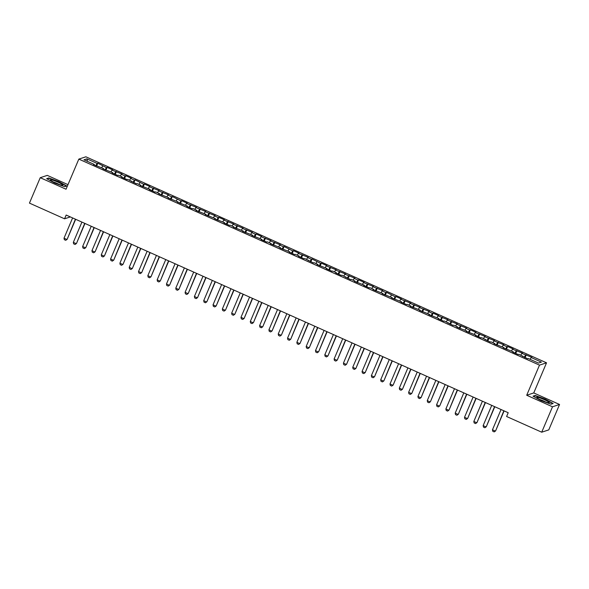 <?xml version="1.0" encoding="UTF-8"?>
<svg xmlns="http://www.w3.org/2000/svg" width="589" height="589" viewBox="0 0 589 589"><rect width="100%" height="100%" fill="white"/><g stroke="black" fill="none" stroke-linecap="round" stroke-linejoin="round"><path stroke-width="0.88" d="M67.985 184.644L47.282 175.382L40.236 177.694L29.45 203.109L64.562 218.813L70.341 216.914M546.533 362.817L85.861 156.799L78.823 159.111L539.495 365.128L546.533 362.817L533.752 392.937L526.706 395.248L552.511 406.785L559.55 404.474L533.752 392.937M559.55 404.474L548.764 429.889L541.718 432.201L552.511 406.785M87.496 161.393L86.885 158.853L83.955 159.81L94.196 164.397L93.518 164.618L103.509 168.557L102.832 168.778L112.823 172.724L112.153 172.945L117.741 175.448L118.411 175.22L122.137 176.891L121.467 177.112L127.055 179.608L127.725 179.387L136.368 183.775L137.038 183.554L140.771 185.218L140.094 185.439L150.085 189.386L149.407 189.606L154.995 192.11L155.673 191.881L159.398 193.553L158.721 193.774L168.712 197.713L168.034 197.941L178.025 201.88L177.348 202.101L187.339 206.047L186.661 206.268L192.25 208.764L192.927 208.543L196.652 210.214L195.975 210.435L205.966 214.374L205.289 214.602L215.279 218.541L214.602 218.762L224.593 222.708L223.916 222.929L229.504 225.425L230.181 225.204L233.907 226.875L233.229 227.096L243.22 231.035L242.543 231.256L252.534 235.202L251.856 235.423L261.847 239.37L261.177 239.59L266.765 242.086L267.435 241.865L271.161 243.537L270.491 243.758L280.474 247.697L279.804 247.917L289.788 251.864L289.118 252.085L294.706 254.588L295.383 254.367L299.109 256.031L298.432 256.252L304.02 258.748L304.697 258.527L313.333 262.915L314.011 262.694L317.736 264.358L317.059 264.579L327.05 268.525L326.372 268.746L331.96 271.249L332.638 271.021L336.363 272.692L335.686 272.913L341.274 275.409L341.951 275.188L350.588 279.576L351.265 279.355L354.99 281.019L354.313 281.24L364.304 285.186L363.627 285.407L369.215 287.911L369.892 287.682L373.617 289.354L372.94 289.574L382.931 293.513L382.254 293.742L392.245 297.681L391.567 297.901L401.558 301.848L400.881 302.069L406.469 304.565L407.146 304.344L410.872 306.015L410.194 306.236L420.185 310.175L419.515 310.403L429.499 314.342L428.829 314.563L438.812 318.509L438.142 318.73L443.731 321.226L444.4 321.005L453.044 325.393L453.721 325.172L457.447 326.836L456.769 327.057L466.76 331.003L466.083 331.224L476.074 335.17L475.397 335.391L480.985 337.887L481.662 337.666L490.298 342.054L490.976 341.834L494.701 343.497L494.024 343.718L504.015 347.665L503.337 347.885L513.328 351.832L512.651 352.053L518.239 354.549L518.916 354.328L527.553 358.716L528.23 358.495L538.479 363.074L541.409 362.117L531.16 357.53L531.838 357.309L521.847 353.371L522.524 353.15L512.533 349.203L513.21 348.982L507.622 346.479L506.945 346.707L503.22 345.036L503.897 344.815L493.906 340.876L494.583 340.648L484.592 336.709L485.27 336.488L475.279 332.542L475.956 332.321L470.361 329.818L469.691 330.046L465.965 328.375L466.635 328.154L456.652 324.215L457.322 323.987L447.338 320.048L448.008 319.827L438.025 315.881L438.695 315.66L433.106 313.164L432.429 313.385L428.704 311.714L429.381 311.493L419.39 307.554L420.067 307.333L410.077 303.387L410.754 303.166L400.763 299.219L401.44 298.998L395.852 296.503L395.175 296.723L386.539 292.335L385.861 292.556L382.136 290.892L382.813 290.671L372.822 286.725L373.5 286.504L363.509 282.558L364.186 282.337L358.598 279.841L357.921 280.062L354.195 278.391L354.873 278.17L344.882 274.231L345.559 274.01L335.568 270.064L336.245 269.843L326.254 265.897L326.932 265.676L321.344 263.18L320.666 263.401L312.023 259.013L311.353 259.234L307.627 257.57L308.297 257.349L298.314 253.403L298.984 253.182L293.396 250.678L292.726 250.907L284.082 246.519L283.412 246.739L279.679 245.076L280.357 244.847L270.366 240.908L271.043 240.687L261.052 236.741L261.73 236.52L256.141 234.017L255.464 234.245L251.739 232.574L252.416 232.353L242.425 228.414L243.102 228.186L233.111 224.247L233.789 224.026L223.798 220.08L224.475 219.859L218.887 217.363L218.21 217.584L214.484 215.913L215.162 215.692L205.171 211.753L205.848 211.532L195.857 207.586L196.535 207.365L186.544 203.419L187.221 203.198L181.633 200.702L180.956 200.923L172.319 196.535L171.642 196.755L167.917 195.092L168.594 194.871L158.603 190.924L159.273 190.703L149.289 186.757L149.959 186.536L144.371 184.04L143.701 184.261L135.058 179.873L134.388 180.094L130.662 178.43L131.332 178.209L125.744 175.706L125.067 175.927L121.341 174.263L122.019 174.042L112.028 170.096L112.705 169.875L107.117 167.379L106.44 167.6L97.803 163.212L96.618 166.002M86.885 158.853L97.126 163.433L97.803 163.212M541.718 432.201L506.606 416.497L508.204 412.727L66.159 215.044L64.562 218.813M102.714 165.929L101.661 167.732M106.44 167.6L105.144 169.809M94.196 164.397L94.085 164.868M112.028 170.096L110.975 171.9M115.753 171.76L114.457 173.976M103.509 168.557L103.399 169.036M121.341 174.263L120.289 176.059M125.067 175.927L123.771 178.143M112.823 172.724L112.713 173.195M130.662 178.43L129.602 180.227M134.388 180.094L133.085 182.31M122.137 176.891L122.026 177.363M139.976 182.59L138.916 184.394M143.701 184.261L142.398 186.47M131.45 181.059L131.34 181.53M149.289 186.757L148.229 188.554M153.015 188.421L151.712 190.637M140.771 185.218L140.653 185.697M158.603 190.924L157.543 192.721M162.328 192.588L161.025 194.804M150.085 189.386L149.967 189.857M167.917 195.092L166.856 196.888M171.642 196.755L170.339 198.972M159.398 193.553L159.28 194.024M177.23 199.251L176.17 201.055M180.956 200.923L179.652 203.131M168.712 197.713L168.594 198.191M186.544 203.419L185.483 205.215M190.269 205.082L188.966 207.299M178.025 201.88L177.907 202.351M195.857 207.586L194.797 209.382M199.583 209.25L198.279 211.466M187.339 206.047L187.228 206.518M205.171 211.753L204.111 213.549M208.896 213.417L207.593 215.633M196.652 210.214L196.542 210.685M214.484 215.913L213.424 217.716M218.21 217.584L216.907 219.793M205.966 214.374L205.856 214.852M223.798 220.08L222.745 221.876M227.523 221.744L226.22 223.96M215.279 218.541L215.169 219.012M233.111 224.247L232.059 226.043M236.837 225.911L235.541 228.127M224.593 222.708L224.483 223.179M242.425 228.414L241.372 230.211M246.15 230.078L244.855 232.294M233.907 226.875L233.796 227.347M251.739 232.574L250.686 234.378M255.464 234.245L254.168 236.454M243.22 231.035L243.11 231.514M261.052 236.741L259.999 238.538M264.778 238.405L263.482 240.621M252.534 235.202L252.423 235.674M270.366 240.908L269.313 242.705M274.091 242.572L272.795 244.788M261.847 239.37L261.737 239.841M279.679 245.076L278.626 246.872M283.412 246.739L282.109 248.948M271.161 243.537L271.05 244.008M289 249.235L287.94 251.039M292.726 250.907L291.422 253.115M280.474 247.697L280.364 248.175M298.314 253.403L297.254 255.199M302.039 255.066L300.736 257.283M289.788 251.864L289.678 252.335M307.627 257.57L306.567 259.366M311.353 259.234L310.05 261.45M299.109 256.031L298.991 256.502M316.941 261.73L315.881 263.533M320.666 263.401L319.363 265.61M308.422 260.198L308.305 260.669M326.254 265.897L325.194 267.7M329.98 267.561L328.677 269.777M317.736 264.358L317.618 264.836M335.568 270.064L334.508 271.86M339.293 271.728L337.99 273.944M327.05 268.525L326.932 268.996M344.882 274.231L343.821 276.027M348.607 275.895L347.304 278.111M336.363 272.692L336.245 273.163M354.195 278.391L353.135 280.195M357.921 280.062L356.617 282.271M345.677 276.859L345.566 277.331M363.509 282.558L362.449 284.354M367.234 284.222L365.931 286.438M354.99 281.019L354.88 281.498M372.822 286.725L371.762 288.522M376.548 288.389L375.245 290.605M364.304 285.186L364.193 285.658M382.136 290.892L381.083 292.689M385.861 292.556L384.558 294.772M373.617 289.354L373.507 289.825M391.449 295.052L390.397 296.856M395.175 296.723L393.879 298.932M382.931 293.513L382.821 293.992M400.763 299.219L399.71 301.016M404.488 300.883L403.193 303.099M392.245 297.681L392.134 298.152M410.077 303.387L409.024 305.183M413.802 305.05L412.506 307.267M401.558 301.848L401.448 302.319M419.39 307.554L418.337 309.35M423.116 309.218L421.82 311.434M410.872 306.015L410.761 306.486M428.704 311.714L427.651 313.517M432.429 313.385L431.133 315.594M420.185 310.175L420.075 310.653M438.025 315.881L436.964 317.677M441.75 317.545L440.447 319.761M429.499 314.342L429.388 314.813M447.338 320.048L446.278 321.844M451.064 321.712L449.76 323.928M438.812 318.509L438.702 318.98M456.652 324.215L455.591 326.012M460.377 325.879L459.074 328.095M448.126 322.676L448.015 323.147M465.965 328.375L464.905 330.179M469.691 330.046L468.388 332.255M457.447 326.836L457.329 327.315M475.279 332.542L474.219 334.338M479.004 334.206L477.701 336.422M466.76 331.003L466.643 331.474M484.592 336.709L483.532 338.506M488.318 338.373L487.015 340.589M476.074 335.17L475.956 335.642M493.906 340.876L492.846 342.673M497.631 342.54L496.328 344.749M485.388 339.338L485.27 339.809M503.22 345.036L502.159 346.84M506.945 346.707L505.642 348.916M494.701 343.497L494.583 343.976M512.533 349.203L511.473 351M516.259 350.867L514.955 353.083M504.015 347.665L503.904 348.136M521.847 353.371L520.786 355.167M525.572 355.034L524.269 357.251M513.328 351.832L513.218 352.303M531.16 357.53L530.107 359.334M522.642 355.999L522.531 356.47M526.706 395.248L539.495 365.128M40.236 177.694L66.034 189.231L78.823 159.111M97.126 163.433L95.83 165.649M533.038 396.169L540.96 400.535L551.01 404.209L553.13 403.509L545.2 399.143L535.158 395.469L533.038 396.169M64.635 186.698L66.756 185.999L58.826 181.633L48.777 177.959L46.656 178.658L54.586 183.024L64.635 186.698M526.249 354.814L525.064 357.604M516.936 350.646L515.75 353.437M507.622 346.479L506.437 349.27M498.309 342.319L497.123 345.11M488.995 338.152L487.81 340.943M479.682 333.985L478.496 336.775M470.361 329.818L469.183 332.608M461.047 325.658L459.869 328.448M451.734 321.491L450.556 324.281M442.42 317.324L441.235 320.114M433.106 313.164L431.921 315.947M423.793 308.997L422.607 311.787M414.479 304.83L413.294 307.62M405.166 300.662L403.98 303.453M395.852 296.503L394.667 299.286M386.539 292.335L385.353 295.126M377.225 288.168L376.04 290.959M367.911 284.001L366.726 286.791M358.598 279.841L357.413 282.632M349.284 275.674L348.099 278.464M339.971 271.507L338.785 274.297M330.657 267.34L329.472 270.13M321.344 263.18L320.158 265.97M312.023 259.013L310.845 261.803M302.709 254.846L301.531 257.636M293.396 250.678L292.218 253.469M284.082 246.519L282.897 249.309M274.768 242.351L273.583 245.142M265.455 238.184L264.27 240.975M256.141 234.017L254.956 236.807M246.828 229.857L245.642 232.648M237.514 225.69L236.329 228.48M228.201 221.523L227.015 224.313M218.887 217.363L217.702 220.146M209.574 213.196L208.388 215.986M200.26 209.029L199.075 211.819M190.946 204.862L189.761 207.652M181.633 200.702L180.448 203.485M172.319 196.535L171.134 199.325M162.998 192.367L161.82 195.158M153.685 188.2L152.507 190.991M144.371 184.04L143.193 186.831M135.058 179.873L133.872 182.664M125.744 175.706L124.559 178.496M116.431 171.539L115.245 174.329M107.117 167.379L105.932 170.169M534.967 395.911L535.158 395.469M48.592 178.401L48.777 177.959M503.853 410.783L495.592 430.927L494.178 431.899L492.779 431.273L492.456 429.786L501.055 409.532M504.096 410.894L495.592 430.927M492.456 429.786L495.253 431.038L494.178 431.899M494.532 406.616L486.278 426.76L484.865 427.739L483.466 427.113L483.142 425.619L491.741 405.365M494.782 406.727L486.278 426.76M483.142 425.619L485.94 426.87L484.865 427.739M485.218 402.449L476.965 422.593L475.551 423.572L474.152 422.946L473.828 421.459L482.428 401.205M485.469 402.559L476.965 422.593M473.828 421.459L476.626 422.703L475.551 423.572M537.139 397.884A6.7 0.869 23 0 0 543.124 401.021A6.7 0.869 23 0 0 548.941 402.758A6.7 0.869 23 0 0 548.867 402.169A6.7 0.869 23 0 0 541.49 398.488A6.7 0.869 23 0 0 536.918 397.656A6.7 0.869 23 0 0 537.139 397.884M533.465 396.404L535.32 395.793L545.061 399.357L552.74 403.583L550.929 404.179M545.532 401.934A4.587 0.596 23 0 0 539.877 399.533M50.764 180.374A6.7 0.869 23 0 0 56.75 183.51A6.7 0.869 23 0 0 62.559 185.248A6.7 0.869 23 0 0 62.486 184.659A6.7 0.869 23 0 0 55.108 180.978A6.7 0.869 23 0 0 50.536 180.146A6.7 0.869 23 0 0 50.764 180.374M47.091 178.894L48.946 178.283L58.679 181.846L66.358 186.072L64.554 186.669M59.15 184.423A4.587 0.596 23 0 0 53.496 182.023M475.905 398.289L467.651 418.426L466.238 419.405L464.839 418.779L464.515 417.292L473.114 397.038M476.155 398.4L467.651 418.426M464.515 417.292L467.313 418.543L466.238 419.405M466.591 394.122L458.338 414.266L456.917 415.238L455.525 414.612L455.201 413.125L463.801 392.87M466.841 394.232L458.338 414.266M455.201 413.125L457.992 414.376L456.917 415.238M457.278 389.955L449.024 410.099L447.603 411.078L446.212 410.452L445.888 408.957L454.487 388.703M457.528 390.065L449.024 410.099M445.888 408.957L448.678 410.209L447.603 411.078M447.964 385.788L439.711 405.931L438.29 406.911L436.898 406.285L436.574 404.798L445.174 384.543M448.214 385.898L439.711 405.931M436.574 404.798L439.365 406.042L438.29 406.911M438.65 381.628L430.397 401.764L428.976 402.743L427.585 402.118L427.261 400.63L435.86 380.376M438.901 381.738L430.397 401.764M427.261 400.63L430.051 401.882L428.976 402.743M429.337 377.461L421.083 397.604L419.662 398.576L418.264 397.95L417.947 396.463L426.546 376.209M429.587 377.571L421.083 397.604M417.947 396.463L420.737 397.715L419.662 398.576M420.023 373.293L411.77 393.437L410.349 394.416L408.95 393.791L408.633 392.296L417.226 372.042M420.274 373.404L411.77 393.437M408.633 392.296L411.424 393.548L410.349 394.416M410.71 369.126L402.456 389.27L401.035 390.249L399.636 389.624L399.32 388.136L407.912 367.882M410.96 369.237L402.456 389.27M399.32 388.136L402.11 389.381L401.035 390.249M401.396 364.966L393.143 385.103L391.722 386.082L390.323 385.456L390.006 383.969L398.598 363.715M401.646 365.077L393.143 385.103M390.006 383.969L392.797 385.221L391.722 386.082M392.083 360.799L383.829 380.943L382.408 381.915L381.009 381.297L380.685 379.802L389.285 359.548M392.326 360.91L383.829 380.943M380.685 379.802L383.483 381.054L382.408 381.915M382.769 356.632L374.508 376.776L373.095 377.755L371.696 377.129L371.372 375.642L379.971 355.381M383.012 356.743L374.508 376.776M371.372 375.642L374.17 376.886L373.095 377.755M373.455 352.465L365.195 372.609L363.781 373.588L362.382 372.962L362.058 371.475L370.658 351.221M373.698 352.575L365.195 372.609M362.058 371.475L364.856 372.719L363.781 373.588M364.142 348.305L355.881 368.449L354.468 369.421L353.069 368.795L352.745 367.308L361.344 347.054M364.385 348.416L355.881 368.449M352.745 367.308L355.542 368.559L354.468 369.421M354.828 344.138L346.568 364.282L345.154 365.254L343.755 364.635L343.431 363.141L352.031 342.886M355.071 344.248L346.568 364.282M343.431 363.141L346.229 364.392L345.154 365.254M345.507 339.971L337.254 360.115L335.84 361.094L334.442 360.468L334.118 358.981L342.717 338.719M345.758 340.081L337.254 360.115M334.118 358.981L336.915 360.225L335.84 361.094M336.194 335.804L327.94 355.947L326.527 356.927L325.128 356.301L324.804 354.814L333.403 334.559M336.444 335.914L327.94 355.947M324.804 354.814L327.602 356.065L326.527 356.927M326.88 331.644L318.627 351.788L317.213 352.759L315.814 352.134L315.49 350.646L324.09 330.392M327.131 331.754L318.627 351.788M315.49 350.646L318.288 351.898L317.213 352.759M317.567 327.477L309.313 347.62L307.892 348.592L306.501 347.974L306.177 346.479L314.776 326.225M317.817 327.587L309.313 347.62M306.177 346.479L308.975 347.731L307.892 348.592M308.253 323.309L300 343.453L298.579 344.432L297.187 343.807L296.863 342.319L305.463 322.065M308.503 323.42L300 343.453M296.863 342.319L299.654 343.564L298.579 344.432M298.94 319.142L290.686 339.286L289.265 340.265L287.874 339.639L287.55 338.152L296.149 317.898M299.19 319.26L290.686 339.286M287.55 338.152L290.34 339.404L289.265 340.265M289.626 314.982L281.373 335.126L279.952 336.098L278.56 335.472L278.236 333.985L286.836 313.731M289.876 315.093L281.373 335.126M278.236 333.985L281.027 335.237L279.952 336.098M280.312 310.815L272.059 330.959L270.638 331.938L269.239 331.312L268.923 329.818L277.522 309.564M280.563 310.926L272.059 330.959M268.923 329.818L271.713 331.07L270.638 331.938M270.999 306.648L262.746 326.792L261.325 327.771L259.926 327.145L259.609 325.658L268.201 305.404M271.249 306.759L262.746 326.792M259.609 325.658L262.399 326.902L261.325 327.771M261.685 302.488L253.432 322.625L252.011 323.604L250.612 322.978L250.296 321.491L258.888 301.237M261.936 302.599L253.432 322.625M250.296 321.491L253.086 322.743L252.011 323.604M252.372 298.321L244.118 318.465L242.697 319.437L241.299 318.811L240.982 317.324L249.574 297.07M252.622 298.432L244.118 318.465M240.982 317.324L243.772 318.575L242.697 319.437M243.058 294.154L234.805 314.298L233.384 315.277L231.985 314.651L231.668 313.157L240.26 292.902M243.301 294.264L234.805 314.298M231.668 313.157L234.459 314.408L233.384 315.277M233.745 289.987L225.491 310.131L224.07 311.11L222.671 310.484L222.347 308.997L230.947 288.743M233.988 290.097L225.491 310.131M222.347 308.997L225.145 310.241L224.07 311.11M224.431 285.827L216.17 305.963L214.757 306.943L213.358 306.317L213.034 304.83L221.633 284.575M224.674 285.937L216.17 305.963M213.034 304.83L215.832 306.081L214.757 306.943M215.118 281.66L206.857 301.804L205.443 302.775L204.044 302.15L203.72 300.662L212.32 280.408M215.36 281.77L206.857 301.804M203.72 300.662L206.518 301.914L205.443 302.775M205.804 277.493L197.543 297.636L196.13 298.616L194.731 297.99L194.407 296.495L203.006 276.241M206.047 277.603L197.543 297.636M194.407 296.495L197.205 297.747L196.13 298.616M196.49 273.325L188.23 293.469L186.816 294.448L185.417 293.823L185.093 292.335L193.693 272.081M196.733 273.436L188.23 293.469M185.093 292.335L187.891 293.58L186.816 294.448M187.169 269.166L178.916 289.302L177.503 290.281L176.104 289.655L175.78 288.168L184.379 267.914M187.42 269.276L178.916 289.302M175.78 288.168L178.577 289.42L177.503 290.281M177.856 264.998L169.603 285.142L168.189 286.114L166.79 285.496L166.466 284.001L175.066 263.747M178.106 265.109L169.603 285.142M166.466 284.001L169.264 285.253L168.189 286.114M168.542 260.831L160.289 280.975L158.875 281.954L157.477 281.328L157.153 279.841L165.752 259.58M168.793 260.942L160.289 280.975M157.153 279.841L159.95 281.086L158.875 281.954M159.229 256.664L150.975 276.808L149.554 277.787L148.163 277.161L147.839 275.674L156.438 255.42M159.479 256.775L150.975 276.808M147.839 275.674L150.637 276.926L149.554 277.787M149.915 252.504L141.662 272.648L140.241 273.62L138.849 272.994L138.525 271.507L147.125 251.253M150.166 252.615L141.662 272.648M138.525 271.507L141.316 272.759L140.241 273.62M140.602 248.337L132.348 268.481L130.927 269.453L129.536 268.834L129.212 267.34L137.811 247.085M140.852 248.448L132.348 268.481M129.212 267.34L132.002 268.591L130.927 269.453M131.288 244.17L123.035 264.314L121.614 265.293L120.222 264.667L119.898 263.18L128.498 242.918M131.538 244.28L123.035 264.314M119.898 263.18L122.689 264.424L121.614 265.293M121.975 240.003L113.721 260.147L112.3 261.126L110.901 260.5L110.585 259.013L119.184 238.759M122.225 240.113L113.721 260.147M110.585 259.013L113.375 260.264L112.3 261.126M112.661 235.843L104.408 255.987L102.987 256.959L101.588 256.333L101.271 254.846L109.863 234.591M112.911 235.953L104.408 255.987M101.271 254.846L104.062 256.097L102.987 256.959M103.347 231.676L95.094 251.82L93.673 252.791L92.274 252.173L91.958 250.678L100.55 230.424M103.598 231.786L95.094 251.82M91.958 250.678L94.748 251.93L93.673 252.791M94.034 227.509L85.78 247.652L84.36 248.632L82.961 248.006L82.644 246.519L91.236 226.264M94.284 227.619L85.78 247.652M82.644 246.519L85.434 247.763L84.36 248.632M84.72 223.341L76.467 243.485L75.046 244.464L73.647 243.839L73.33 242.351L81.923 222.097M84.963 223.459L76.467 243.485M73.33 242.351L76.121 243.603L75.046 244.464M75.407 219.182L67.146 239.325L65.732 240.297L64.334 239.671L64.01 238.184L72.609 217.93M75.65 219.292L67.146 239.325M64.01 238.184L66.807 239.436L65.732 240.297"/></g></svg>
